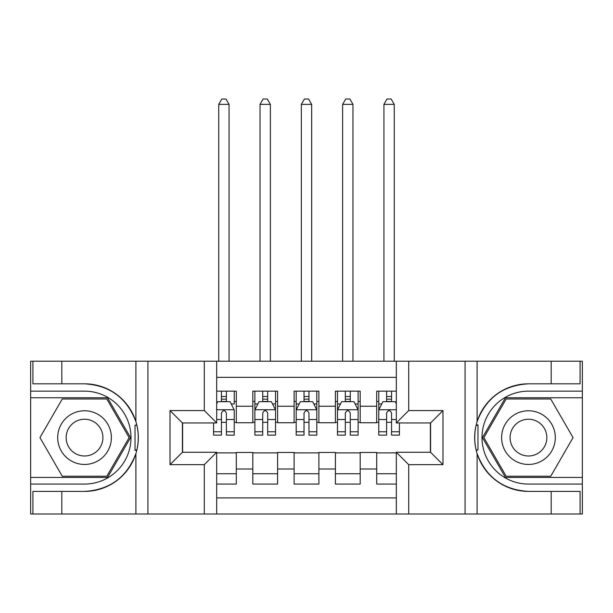 <?xml version="1.0" encoding="UTF-8"?>
<svg xmlns="http://www.w3.org/2000/svg" width="613" height="613" viewBox="0 0 613 613"><rect width="100%" height="100%" fill="white"/><g stroke="black" fill="none" stroke-linecap="round" stroke-linejoin="round"><path stroke-width="0.92" d="M216.68 514.008L396.32 514.008L396.32 452.271L430.594 452.271L430.594 422.955L396.32 422.955L396.32 361.218L216.68 361.218L216.68 422.955L182.406 422.955L182.406 452.271L216.68 452.271L216.68 514.008L61.829 514.008L61.829 491.396L84.54 491.396A53.783 53.783 0 0 0 135.902 453.589C139.051 442.946 139.051 432.295 135.902 421.637A53.783 53.783 0 0 0 84.54 383.822L61.829 383.822L61.829 361.218L30.65 361.218L30.65 477.458L107.551 477.458L130.554 437.613L107.551 397.76L30.65 397.76M396.32 391.155L376.704 391.155L376.704 406.227L360.183 406.227L360.183 422.748L376.704 422.748L376.704 406.227M360.183 406.227L360.183 391.155L335.403 391.155L335.403 406.227L318.89 406.227L318.89 422.748L335.403 422.748L335.403 406.227M318.89 406.227L318.89 391.155L294.11 391.155L294.11 406.227L277.597 406.227L277.597 422.748L294.11 422.748L294.11 406.227M277.597 406.227L277.597 391.155L252.817 391.155L252.817 422.748L236.296 422.748L236.296 391.155L216.68 391.155M216.68 484.071L236.296 484.071L236.296 452.478L252.817 452.478L252.817 484.071L277.597 484.071L277.597 452.478L294.11 452.478L294.11 468.999L277.597 468.999M294.11 468.999L294.11 484.071L318.89 484.071L318.89 452.478L335.403 452.478L335.403 468.999L318.89 468.999M335.403 468.999L335.403 484.071L360.183 484.071L360.183 452.478L376.704 452.478L376.704 468.999L360.183 468.999M396.32 377.324L216.68 377.324M216.68 497.902L396.32 497.902M376.704 468.999L376.704 484.071L396.32 484.071M182.613 422.955L182.613 452.271M430.387 452.271L430.387 422.955M221.431 401.477L226.389 401.477M234.235 401.477L236.296 401.477M221.431 422.334L226.389 422.334M234.235 422.334L236.296 422.334M216.68 452.892L236.296 452.892M216.68 473.742L236.296 473.742M252.817 422.334L254.878 422.334M262.724 422.334L267.682 422.334M275.528 422.334L277.597 422.334M252.817 401.477L254.878 401.477M262.724 401.477L267.682 401.477M275.528 401.477L277.597 401.477M252.817 452.892L277.597 452.892M252.817 473.742L277.597 473.742M294.11 452.892L318.89 452.892M294.11 473.742L318.89 473.742M294.11 401.477L296.179 401.477M304.025 401.477L308.975 401.477M316.821 401.477L318.89 401.477M294.11 422.334L296.179 422.334M304.025 422.334L308.975 422.334M316.821 422.334L318.89 422.334M335.403 452.892L360.183 452.892M335.403 473.742L360.183 473.742M335.403 401.477L337.472 401.477M345.318 401.477L350.276 401.477M358.122 401.477L360.183 401.477M335.403 422.334L337.472 422.334M345.318 422.334L350.276 422.334M358.122 422.334L360.183 422.334M376.704 452.892L396.32 452.892M376.704 473.742L396.32 473.742M376.704 401.477L378.765 401.477M386.611 401.477L391.569 401.477M376.704 422.334L378.765 422.334M386.611 422.334L391.569 422.334M226.389 391.155L226.389 401.684L226.389 396.527L221.431 396.527M213.585 431.767L213.585 435.13L221.431 435.13L221.431 431.767L213.585 431.767L213.585 422.955M216.68 403.752L217.715 401.684L230.105 401.684L234.235 409.944L234.235 435.13L226.389 435.13L226.389 413.039C224.741 409.859 223.086 409.859 221.431 413.039L221.431 426.97M234.235 404.044L234.235 396.527M231.239 403.959L234.235 403.959L234.235 391.155M221.431 401.684L221.431 391.155M216.68 419.514L221.431 419.514L221.431 431.767M229.07 361.218L229.07 104.363L218.749 104.363L218.749 361.218M218.749 104.363L221.845 98.992L225.975 98.992L229.07 104.363M97.957 414.365A26.842 26.842 0 0 0 61.292 424.188A26.842 26.842 0 0 0 71.116 460.853A26.842 26.842 0 0 0 107.788 451.03A26.842 26.842 0 0 0 97.957 414.365M93.728 421.698A18.375 18.375 0 0 0 68.625 428.426A18.375 18.375 0 0 0 75.353 453.528A18.375 18.375 0 0 0 100.455 446.8A18.375 18.375 0 0 0 93.728 421.698M106.831 476.224L62.25 476.224L39.952 437.613L62.25 399.002L106.831 399.002L129.121 437.613L106.831 476.224M541.884 414.365A26.842 26.842 0 0 0 505.212 424.188A26.842 26.842 0 0 0 515.043 460.853A26.842 26.842 0 0 0 551.708 451.03A26.842 26.842 0 0 0 541.884 414.365M537.647 421.698A18.375 18.375 0 0 0 512.545 428.426A18.375 18.375 0 0 0 519.272 453.528A18.375 18.375 0 0 0 544.375 446.8A18.375 18.375 0 0 0 537.647 421.698M550.75 476.224L506.169 476.224L483.879 437.613L506.169 399.002L550.75 399.002L573.048 437.613L550.75 476.224M135.021 450.011L136.875 450.011A53.783 53.783 0 0 0 136.883 425.23L135.021 425.23L135.021 450.325L136.799 450.325M61.829 361.218L135.902 361.218L135.902 421.637C126.937 397.952 109.811 385.355 84.54 383.822M84.54 491.396C109.811 489.871 126.937 477.266 135.902 453.589L135.902 514.008M204.298 514.008L204.298 464.662L170.023 464.662L170.023 410.564L204.298 410.564L204.298 361.218L147.925 361.218L147.925 514.008M61.829 514.008L30.65 514.008L30.65 477.458M30.65 484.071L84.54 484.071A46.458 46.458 0 0 0 130.998 437.613A46.458 46.458 0 0 0 84.54 391.155L30.65 391.155M135.902 361.218L147.925 361.218M204.298 361.218L216.68 361.218M61.829 491.396L32.918 491.396L32.918 514.008M61.829 383.822L32.918 383.822L32.918 361.218M204.298 464.662L216.68 452.271M170.023 464.662L182.406 452.271M170.023 410.564L182.406 422.955M204.298 410.564L216.68 422.955M135.021 425.23L136.806 424.916M138.124 442.226L138.293 435.72M137.764 429.843L137.481 428.096M477.979 425.215L476.125 425.215A53.783 53.783 0 0 0 476.117 449.988L477.979 449.988L477.979 424.893L476.201 424.893A53.783 53.783 0 0 1 528.46 383.822C503.189 385.355 486.063 397.952 477.098 421.637C473.949 432.272 473.949 442.923 477.098 453.589C486.063 477.266 503.189 489.871 528.46 491.396L551.171 491.396L551.171 514.008L582.35 514.008L582.35 397.76L505.449 397.76L482.446 437.613L505.449 477.458L582.35 477.458M477.979 449.988L476.194 450.31A53.783 53.783 0 0 0 528.46 491.396M396.32 361.218L551.171 361.218L551.171 383.822L528.46 383.822M408.702 361.218L408.702 410.564L442.977 410.564L442.977 464.662L408.702 464.662L408.702 514.008L465.075 514.008L465.075 361.218M477.098 453.589L477.098 514.008L551.171 514.008M551.171 361.218L582.35 361.218L582.35 397.76M582.35 391.155L528.46 391.155A46.458 46.458 0 0 0 482.002 437.613A46.458 46.458 0 0 0 528.46 484.071L582.35 484.071M477.098 514.008L465.075 514.008M408.702 514.008L396.32 514.008M551.171 383.822L580.082 383.822L580.082 361.218M551.171 491.396L580.082 491.396L580.082 514.008M408.702 410.564L396.32 422.955M442.977 410.564L430.594 422.955M442.977 464.662L430.594 452.271M408.702 464.662L396.32 452.271M474.876 432.993L474.707 439.506M475.236 445.375L475.519 447.13M267.682 396.527L262.724 396.527M275.528 431.767L267.682 431.767L267.682 435.13L275.528 435.13L275.528 409.944L271.398 401.684L259.008 401.684L254.878 409.944L254.878 435.13L262.724 435.13L262.724 431.767L254.878 431.767M254.878 409.944L254.878 391.155M275.528 409.944L275.528 391.155M262.724 401.684L262.724 391.155M267.682 391.155L267.682 401.684M267.682 431.767L267.682 413.039C266.034 409.859 264.379 409.859 262.724 413.039L262.724 431.767M270.364 361.218L270.364 104.363L260.042 104.363L260.042 361.218M260.042 104.363L263.138 98.992L267.268 98.992L270.364 104.363M308.975 396.527L304.025 396.527M316.821 431.767L308.975 431.767L308.975 435.13L316.821 435.13L316.821 409.944L312.691 401.684L300.309 401.684L296.179 409.944L296.179 435.13L304.025 435.13L304.025 431.767L296.179 431.767M296.179 409.944L296.179 391.155M316.821 409.944L316.821 391.155M304.025 401.684L304.025 391.155M308.975 391.155L308.975 401.684M308.975 431.767L308.975 413.039C307.328 409.859 305.68 409.859 304.025 413.039L304.025 431.767M311.665 361.218L311.665 104.363L301.335 104.363L301.335 361.218M301.335 104.363L304.439 98.992L308.561 98.992L311.665 104.363M350.276 396.527L345.318 396.527M358.122 431.767L350.276 431.767L350.276 435.13L358.122 435.13L358.122 409.944L353.992 401.684L341.602 401.684L337.472 409.944L337.472 435.13L345.318 435.13L345.318 431.767L337.472 431.767M337.472 409.944L337.472 391.155M358.122 409.944L358.122 391.155M345.318 401.684L345.318 391.155M350.276 391.155L350.276 401.684M350.276 431.767L350.276 413.039C348.621 409.859 346.973 409.859 345.318 413.039L345.318 431.767M352.958 361.218L352.958 104.363L342.636 104.363L342.636 361.218M342.636 104.363L345.732 98.992L349.862 98.992L352.958 104.363M391.569 396.527L386.611 396.527M396.32 403.752L395.285 401.684L382.895 401.684L378.765 409.944L378.765 435.13L386.611 435.13L386.611 431.767L378.765 431.767M378.765 409.944L378.765 391.155M399.415 422.955L399.415 435.13L391.569 435.13L391.569 413.039C389.922 409.859 388.267 409.859 386.611 413.039L386.611 431.767M386.611 401.684L386.611 391.155M391.569 391.155L391.569 401.684M394.251 361.218L394.251 104.363L383.93 104.363L383.93 361.218M383.93 104.363L387.025 98.992L391.155 98.992L394.251 104.363M252.817 468.999L236.296 468.999M252.817 406.227L236.296 406.227M234.128 409.737L216.68 409.737M234.235 431.767L226.389 431.767M234.235 419.514L226.389 419.514M226.389 399.147L221.431 399.147M477.098 361.218L477.098 421.637M275.429 409.737L254.985 409.737M254.878 403.959L257.874 403.959M272.532 403.959L275.528 403.959M262.724 419.514L254.878 419.514M275.528 419.514L267.682 419.514M267.682 399.147L262.724 399.147M316.722 409.737L296.278 409.737M296.179 403.959L299.167 403.959M313.833 403.959L316.821 403.959M304.025 419.514L296.179 419.514M316.821 419.514L308.975 419.514M308.975 399.147L304.025 399.147M358.015 409.737L337.571 409.737M337.472 403.959L340.468 403.959M355.126 403.959L358.122 403.959M345.318 419.514L337.472 419.514M358.122 419.514L350.276 419.514M350.276 399.147L345.318 399.147M396.32 409.737L378.872 409.737M378.765 403.959L381.761 403.959M399.415 431.767L391.569 431.767M386.611 419.514L378.765 419.514M396.32 419.514L391.569 419.514M391.569 399.147L386.611 399.147"/></g></svg>
